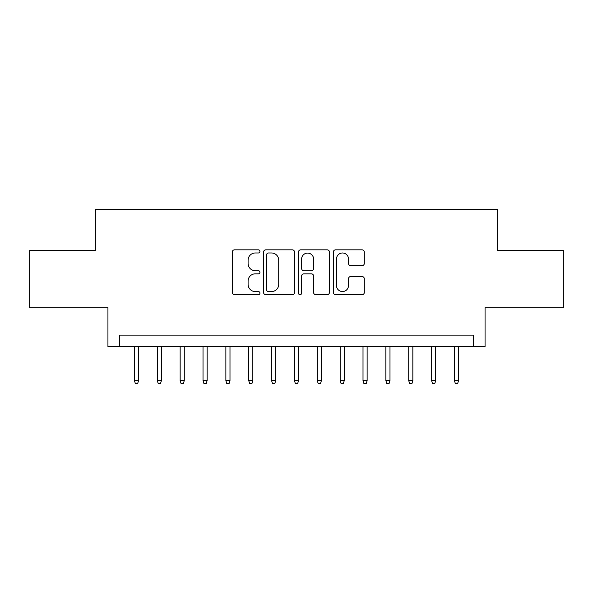 <?xml version="1.0" encoding="UTF-8"?>
<svg xmlns="http://www.w3.org/2000/svg" width="593" height="593" viewBox="0 0 593 593"><rect width="100%" height="100%" fill="white"/><g stroke="black" fill="none" stroke-linecap="round" stroke-linejoin="round"><path stroke-width="0.89" d="M259.934 251.41A1.571 1.571 0 0 0 258.363 249.838L234.524 249.838A2.246 2.246 0 0 0 232.278 252.077L232.278 292.46A2.246 2.246 0 0 0 234.524 294.706L258.363 294.706A1.571 1.571 0 0 0 259.934 293.135A1.571 1.571 0 0 0 258.363 291.563L255.272 291.563A7.183 7.183 0 0 1 248.096 284.388L248.096 281.023A7.183 7.183 0 0 1 255.272 273.84L258.363 273.84A1.571 1.571 0 0 0 259.934 272.269A1.571 1.571 0 0 0 258.363 270.704L255.272 270.704A7.183 7.183 0 0 1 248.096 263.522L248.096 260.157A7.183 7.183 0 0 1 255.272 252.981L258.363 252.981A1.571 1.571 0 0 0 259.934 251.41M362.064 265.657A2.246 2.246 0 0 0 364.31 263.411L364.31 252.077A2.246 2.246 0 0 0 362.064 249.838L335.594 249.838A2.246 2.246 0 0 0 333.348 252.077L333.348 292.46A2.246 2.246 0 0 0 335.594 294.706L362.064 294.706A2.246 2.246 0 0 0 364.31 292.46L364.31 278.777A2.246 2.246 0 0 0 362.064 276.538L350.737 276.538A2.246 2.246 0 0 0 348.491 278.777L348.491 285.567A6.004 6.004 0 0 1 342.495 291.563A6.004 6.004 0 0 1 336.49 285.567L336.49 258.978A6.004 6.004 0 0 1 342.495 252.981A6.004 6.004 0 0 1 348.491 258.978L348.491 263.411A2.246 2.246 0 0 0 350.737 265.657L362.064 265.657M473.637 346.557L485.067 346.557L485.067 307.7L563.35 307.7L563.35 250.557L497.638 250.557L497.638 209.418L95.362 209.418L95.362 250.557L29.65 250.557L29.65 307.7L107.933 307.7L107.933 346.557L473.637 346.557L473.637 335.127L119.363 335.127L119.363 346.557M294.536 252.077A2.246 2.246 0 0 0 292.29 249.838L265.82 249.838A2.246 2.246 0 0 0 263.574 252.077L263.574 292.46A2.246 2.246 0 0 0 265.82 294.706L292.29 294.706A2.246 2.246 0 0 0 294.536 292.46L294.536 252.077M300.71 249.838L327.18 249.838A2.246 2.246 0 0 1 329.426 252.077L329.426 292.46A2.246 2.246 0 0 1 327.18 294.706L315.854 294.706A2.246 2.246 0 0 1 313.608 292.46L313.608 276.086A2.246 2.246 0 0 0 311.362 273.84L303.846 273.84A2.246 2.246 0 0 0 301.607 276.086L301.607 293.135A1.571 1.571 0 0 1 300.036 294.706A1.571 1.571 0 0 1 298.464 293.135L298.464 252.077A2.246 2.246 0 0 1 300.71 249.838M268.288 252.981A1.571 1.571 0 0 0 266.717 254.545L266.717 289.999A1.571 1.571 0 0 0 268.288 291.563L271.542 291.563A7.183 7.183 0 0 0 278.717 284.388L278.717 260.157A7.183 7.183 0 0 0 271.542 252.981L268.288 252.981M313.608 259.089A6.004 6.004 0 0 0 307.604 253.092A6.004 6.004 0 0 0 301.607 259.089L301.607 268.459A2.246 2.246 0 0 0 303.846 270.704L311.362 270.704A2.246 2.246 0 0 0 313.608 268.459L313.608 259.089M138.562 380.61L137.65 383.582L135.36 383.582L134.448 380.61L138.562 380.61L138.562 346.557M134.448 380.61L134.448 346.557M161.415 380.61L160.503 383.582L158.22 383.582L157.301 380.61L161.415 380.61L161.415 346.557M157.301 380.61L157.301 346.557M184.275 380.61L183.363 383.582L181.073 383.582L180.161 380.61L184.275 380.61L184.275 346.557M180.161 380.61L180.161 346.557M207.127 380.61L206.216 383.582L203.933 383.582L203.014 380.61L207.127 380.61L207.127 346.557M203.014 380.61L203.014 346.557M229.988 380.61L229.076 383.582L226.785 383.582L225.874 380.61L229.988 380.61L229.988 346.557M225.874 380.61L225.874 346.557M252.84 380.61L251.929 383.582L249.646 383.582L248.726 380.61L252.84 380.61L252.84 346.557M248.726 380.61L248.726 346.557M275.701 380.61L274.789 383.582L272.498 383.582L271.587 380.61L275.701 380.61L275.701 346.557M271.587 380.61L271.587 346.557M298.561 380.61L297.642 383.582L295.358 383.582L294.439 380.61L298.561 380.61L298.561 346.557M294.439 380.61L294.439 346.557M321.413 380.61L320.502 383.582L318.211 383.582L317.299 380.61L321.413 380.61L321.413 346.557M317.299 380.61L317.299 346.557M344.274 380.61L343.354 383.582L341.071 383.582L340.16 380.61L344.274 380.61L344.274 346.557M340.16 380.61L340.16 346.557M367.126 380.61L366.215 383.582L363.924 383.582L363.012 380.61L367.126 380.61L367.126 346.557M363.012 380.61L363.012 346.557M389.986 380.61L389.067 383.582L386.784 383.582L385.873 380.61L389.986 380.61L389.986 346.557M385.873 380.61L385.873 346.557M412.839 380.61L411.927 383.582L409.637 383.582L408.725 380.61L412.839 380.61L412.839 346.557M408.725 380.61L408.725 346.557M435.699 380.61L434.78 383.582L432.497 383.582L431.585 380.61L435.699 380.61L435.699 346.557M431.585 380.61L431.585 346.557M458.552 380.61L457.64 383.582L455.35 383.582L454.438 380.61L458.552 380.61L458.552 346.557M454.438 380.61L454.438 346.557"/></g></svg>
